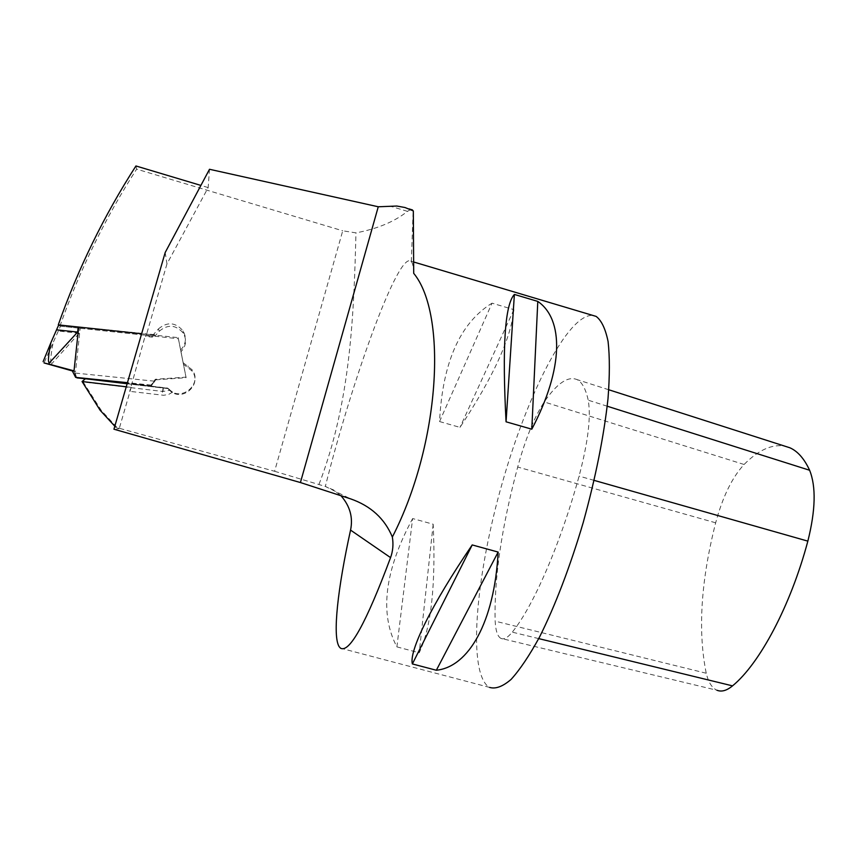 <?xml version="1.0" encoding="UTF-8"?>
<svg xmlns="http://www.w3.org/2000/svg" width="857" height="857" viewBox="0 0 857 857"><rect width="100%" height="100%" fill="white"/><g stroke="black" fill="none" stroke-linecap="round" stroke-linejoin="round"><path stroke-width="0.64" stroke-dasharray="4.29 3.21" d="M165.187 252.515L166.965 263.902L208.176 187.587L209.494 169.279M410.814 209.44L407.482 211.358C394.509 221.674 377.337 228.84 355.966 232.868L342.736 230.801L274.594 471.275L117.195 427.697L119.23 428.618L113.949 429.207M135.942 165.969L136.638 169.14L342.736 230.801M208.176 187.587L200.902 185.412M340.475 648.16L489.604 687.41L487.172 685.696C467.365 666.275 476.91 571.415 502.341 482.727C527.548 393.92 567.859 313.866 592.712 315.387M413.706 273.329C413.567 267.18 412.785 263.27 411.339 261.61L410.846 261.139C398.248 252.129 352.988 376.769 325.328 486.444L333.759 490.054L340.968 495.732M439.555 421.558L459.984 427.375C493.161 377.251 511.115 338.001 513.868 309.645L492.025 303.164L439.555 421.558C442.501 362.5 459.995 323.035 492.025 303.164M396.887 646.874L419.202 652.788C431.253 627.517 435.913 584.656 433.181 524.227L412.635 518.549L396.887 646.874C379.287 613.558 384.536 570.783 412.635 518.549M274.594 471.275L325.328 486.444L350.524 498.838M318.997 484.344C350.995 401.505 353.866 313.126 355.966 232.868M126.247 386.786L131.185 387.375L129.707 391.338L145.262 335.633L145.711 336.447L146.547 333.823L58.704 324.953M131.185 387.375L119.23 428.618M166.965 263.902L146.568 334.305M145.262 335.633L151.882 336.33L158.427 328.906L159.263 331.231L154.871 336.212L154.356 335.012L146.504 334.176M58.651 325.082L60.097 326.121L154.871 336.212M60.097 326.121L60.001 325.949C79.637 270.298 105.186 218.021 136.638 169.14M82.443 382.554L83.815 383.025L101.297 410.428L117.195 427.697M83.815 383.025L83.558 380.337L85.957 378.987L168.036 388.596L172.578 392.163L167.683 388.103L131.314 383.754M159.263 331.231C167.929 324.01 175.953 324.674 183.334 333.212C186.933 339.961 186.14 346.132 180.945 351.745L183.419 364.214L191.979 370.952C202.852 384.514 181.748 402.801 169.568 390.31L162.969 391.488L83.44 382.008M58.319 324.749L60.001 325.949M116.252 427.793L114.817 426.229M131.646 383.957L167.811 388.285M100.151 410.299L101.297 410.428M151.882 336.33L152.267 337.144L145.711 336.447M152.267 337.144L154.356 335.012M158.427 328.906C167.319 321.514 175.556 322.189 183.119 330.952C186.826 337.872 186.012 344.214 180.677 349.967L180.945 351.745M180.677 349.967L183.419 364.214M183.216 362.757L191.989 369.678C203.27 383.754 181.106 402.522 168.754 389.282L167.683 388.103M169.568 390.31L168.229 388.853M127.136 383.743L168.036 388.596M154.56 334.669L146.547 333.823M154.592 334.733L146.579 333.876M172.578 392.163L168.486 394.488L163.633 395.281L129.707 391.338M433.181 524.227L419.202 652.788M513.868 309.645L459.984 427.375M75.555 371.52L73.756 371.327L75.555 371.52L80.172 328.285L79.165 333.244L51.613 363.904L51.484 365.103M72.652 370.802L74.216 371.456L72.77 371.06M58.715 324.921L60.472 326.185L44.028 362.94M79.165 333.244L58.362 331.038M52.888 343.903C50.574 356.566 50.145 363.239 51.613 363.904M155.321 379.287L155.792 379.833L151.593 385.543L154.367 381.183L151.068 385.082L155.321 379.287L186.023 377.144L178.192 337.647L141.63 333.759M151.068 385.082L127.447 382.672M80.172 328.285L178.363 338.729L178.192 337.647M155.792 379.833L186.098 377.701L178.363 338.729M151.593 385.543L127.329 383.068M86.975 378.955L84.929 378.74M74.216 371.456L77.162 377.948M186.023 377.144L186.098 377.701M76.798 377.551L74.27 372.966L75.834 377.455M151.528 385.489L127.339 383.025M154.367 381.183L74.27 372.966M151.132 385.147L127.425 382.725M79.701 328.231L60.472 326.185M500.874 638.358C497.553 636.483 495.646 630.752 495.164 621.164C493.996 579 501.506 527.612 517.692 467.022C525.534 438.698 534.372 417.016 544.216 401.944C557.082 383.229 568.041 375.784 577.082 379.619C582.064 382.168 585.781 389.035 588.223 400.198C591.105 416.823 588.063 442.126 579.096 476.106C560.36 544.409 532.947 607.013 512.24 632.145C507.655 637.758 503.862 639.836 500.874 638.358L717.116 690.303C712.049 688.107 708.428 682.418 706.243 673.238C697.727 631.148 700.865 581.003 715.659 522.802C722.687 496.803 732.167 477.36 744.09 464.483C758.349 450.086 771.868 443.958 784.648 446.101M407.482 211.358L389.721 205.991M188.026 365.907L188.112 367.278M85.379 378.762L85.957 378.987M162.969 391.488L163.258 388.221M163.109 388.039L161.962 395.173M51.549 364.504L51.377 365.082M538.721 638.604L512.24 632.145M594.137 480.381L579.096 476.106M706.243 673.238L495.164 621.164M715.659 522.802L517.692 467.022M744.09 464.483L544.216 401.944M607.217 406.207L588.223 400.198M410.846 261.139L413.942 262.071M411.339 261.61L413.128 210.672M183.119 330.952L183.334 333.212M191.989 369.678L191.979 370.952M608.77 389.764L577.082 379.619"/><path stroke-width="1.29" d="M413.331 210.908L413.706 273.329C447.643 314.423 440.123 444.108 392.356 537.028C384.697 518.603 370.749 505.876 350.524 498.838L300.421 482.545L113.949 429.207L165.187 252.515L209.494 169.279L378.258 206.773L396.812 206.034L405.029 207.533L413.331 210.908L410.814 209.44M200.902 185.412L135.942 165.969C104.093 215.45 78.212 268.38 58.319 324.749L58.651 325.082M592.712 315.387L596.129 316.404C601.475 320.411 605.46 328.777 608.084 341.514C609.798 356.748 609.766 375.805 608.009 398.687C603.896 436.309 595.626 477.606 583.199 522.599C570.312 566.198 555.004 606.178 539.621 636.88C529.476 655.466 519.953 669.649 511.061 679.44C502.727 686.564 495.582 689.221 489.604 687.41M340.968 495.732C349.999 506.026 353.191 517.489 350.556 530.097C337.829 587.934 332.302 636.173 339.19 646.735L340.475 648.16C349.388 653.345 366.089 623.168 390.567 557.618C392.935 551.115 393.534 544.249 392.356 537.028M498.142 552.069C494.468 622.45 468.458 667.003 436.342 670.249L412.378 663.939C408.853 651.341 431.135 605.256 472.207 544.934L498.142 552.069L436.342 670.249M537.789 301.407C563.67 319.104 564.035 368.071 531.801 429.186L506.058 421.805C502.106 347.042 504.88 304.578 514.382 294.433L537.789 301.407L531.801 429.186M114.817 426.229L100.151 410.299L82.058 381.515L126.247 386.786M127.136 383.743L85.379 378.762L82.058 381.515M472.207 544.934L412.378 663.939M514.382 294.433L506.058 421.805M378.258 206.773L300.421 482.545M72.77 371.06L44.028 362.94L49.149 364.182L49.213 363.572L49.042 364.15M78.212 326.999L77.666 332.077L49.288 362.961C47.799 362.275 48.324 355.548 50.852 342.779L58.715 324.921L78.694 327.053L74.013 370.867L49.149 364.182M50.852 342.779L43.118 361.654M49.288 362.961L49.213 363.572M127.447 382.672L75.641 377.38L72.192 370.674L74.013 370.867M141.63 333.759L78.694 327.053M127.329 383.068L86.975 378.955M84.929 378.74L76.798 377.551M77.666 332.077L56.583 329.838M75.641 377.38L127.425 382.725M127.339 383.025L76.98 377.883M784.648 446.101L789.833 447.761C797.663 451.189 804.262 458.688 809.619 470.257C816.175 486.594 815.585 510.226 807.851 541.131C790.593 605.878 759.581 663.8 732.521 685.868C726.79 690.603 721.648 692.081 717.116 690.303M390.567 557.618L350.556 530.097M732.521 685.868L538.721 638.604M807.851 541.131L594.137 480.381M809.619 470.257L607.217 406.207M413.942 262.071L596.129 316.404M412.485 209.944L408.939 208.872M789.833 447.761L608.77 389.764"/></g></svg>
